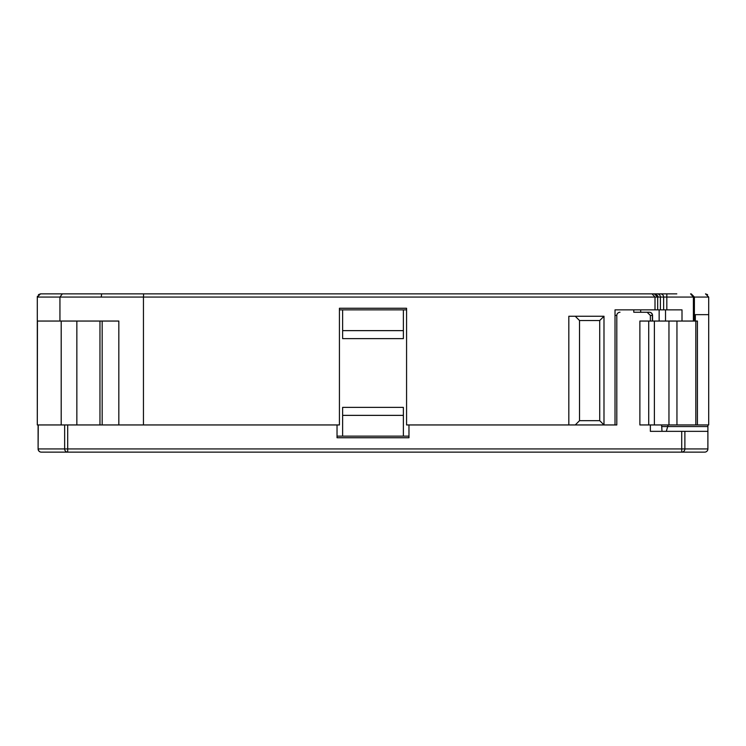 <?xml version="1.0" encoding="UTF-8"?>
<svg xmlns="http://www.w3.org/2000/svg" width="746" height="746" viewBox="0 0 746 746"><rect width="100%" height="100%" fill="white"/><g stroke="black" fill="none" stroke-linecap="round" stroke-linejoin="round"><path stroke-width="1.12" d="M654.382 424.95L654.382 321.05L639.882 321.05L639.882 424.95L708.7 424.95L708.7 314.653L695.347 314.653L708.7 314.653L708.7 297.067L694.395 297.067L694.395 321.05M676.808 293.868L40.498 293.868L37.3 297.067L37.3 424.95L37.449 321.05L118.828 321.05L118.828 424.95L339.43 424.95L339.43 308.257L406.57 308.257L406.57 424.95L575.25 424.95L579.53 420.669L579.53 320.538L575.25 316.248L568.825 316.248L568.825 424.95M37.449 424.95L143.446 424.95L143.446 297.067L655.007 297.067L655.007 309.86L666.821 309.86L666.821 297.067L660.406 297.067A3.198 3.189 -90 0 0 657.217 293.868M575.25 316.248L603.99 316.248L603.99 424.95L575.25 424.95M615.963 309.86L615.021 309.86L615.021 424.95L616.802 424.95L616.802 315.455L615.021 315.455M666.821 309.86L682.003 309.86L682.003 321.05M665.525 309.86L665.525 321.05M654.382 321.05L697.426 321.05L697.426 424.95M695.347 314.653L695.347 321.05M615.021 424.95L603.99 424.95L599.709 420.669L579.53 420.669M603.99 316.248L599.709 320.538L599.709 420.669M599.709 320.538L579.53 320.538M657.683 309.86L657.692 297.067L657.683 309.86M615.021 309.86L655.007 309.86M690.563 293.868L693.388 297.067L666.821 297.067L666.821 293.868L606.395 293.868M708.7 297.067L705.502 293.868L707.618 294.67M691.244 293.868L694.395 297.067L693.388 297.067L693.388 321.05M654.373 293.868C657.422 295.164 658.522 296.227 657.692 297.067L655.007 297.067L652.032 293.868L654.373 293.868L657.683 297.067L660.406 297.067L660.406 309.86M62.347 293.868L59.941 297.067L59.941 321.05M143.642 293.868L143.446 297.067L37.3 297.067L37.431 296.153M131.613 293.868L40.498 293.868L38.41 294.651M652.377 321.05L652.377 315.455A3.198 3.189 -90 0 0 649.188 312.257L647.164 312.257L650.363 315.455L650.363 321.05M634.361 312.257L647.164 312.257M649.188 312.257L642.987 312.257M620.001 312.257A3.198 3.198 0 0 0 616.802 315.455M661.627 424.95L662 431.347M707.898 424.95L707.898 431.347L650.363 431.347L650.363 424.95M666.318 431.347L668.164 424.95M38.102 426.553L38.102 431.347M337.033 424.95L337.033 437.743L408.967 437.743L408.967 424.95M707.898 431.347L707.898 448.933A3.198 3.198 0 0 1 704.7 452.132L681.713 452.132L704.7 452.132A3.198 3.171 90 0 0 707.879 448.933L707.879 431.347M38.102 424.95L38.102 448.933A3.198 3.198 0 0 0 41.3 452.132L681.713 452.132L681.713 431.347M403.372 330.637L342.628 330.637L342.628 309.86L403.372 309.86L403.372 338.628L342.628 338.628L342.628 330.637M403.372 415.363L403.372 436.14L342.628 436.14L342.628 407.372L403.372 407.372L403.372 415.363L342.628 415.363M337.033 436.14L342.628 436.14M403.372 436.14L408.967 436.14M403.372 309.86L406.57 309.86M339.43 309.86L342.628 309.86M61.2 424.95L61.2 321.05M76.847 424.95L76.847 321.05M99.964 321.05L99.964 424.95M102.174 321.05L102.174 424.95M633.783 309.86L633.783 312.257M640.702 312.257L640.702 309.86M659.147 309.86L659.147 321.05M648.722 321.05L648.722 424.95M668.957 321.05L668.957 424.95M676.948 424.95L676.948 321.05M695.832 321.05L695.832 424.95M660.443 293.868A3.198 3.189 90 0 1 663.632 297.067L663.632 309.86M101.242 297.067L101.633 293.868M652.545 315.455L652.545 321.05L652.545 315.455A3.198 3.198 -90 0 0 649.346 312.257A3.198 3.198 0 0 1 652.545 315.455L650.363 315.455M661.627 426.553L707.898 426.553M38.251 424.95L38.102 448.933A3.198 3.198 0 0 0 41.3 452.132A3.198 3.04 90 0 1 38.251 448.933L64.65 448.933A3.198 3.04 90 0 0 67.69 452.132L67.69 448.933L64.65 448.933L64.65 424.95M67.69 424.95L67.69 448.933L707.898 448.933M684.884 431.347L684.884 448.933A3.198 3.171 90 0 1 681.713 452.132"/></g></svg>
